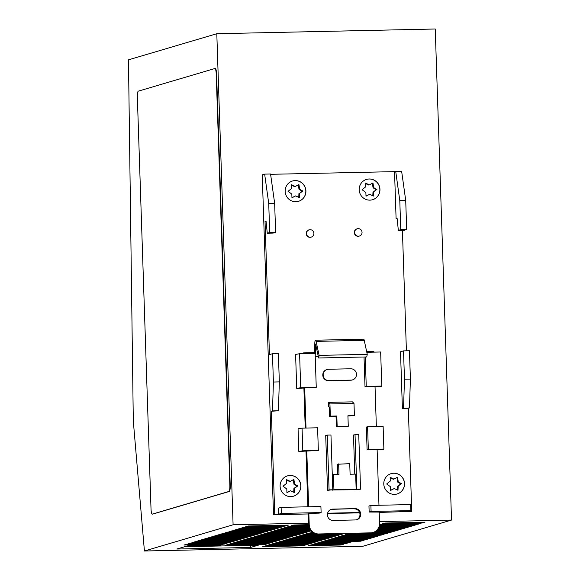 <?xml version="1.0" encoding="UTF-8"?>
<svg xmlns="http://www.w3.org/2000/svg" width="580" height="580" viewBox="0 0 580 580"><rect width="100%" height="100%" fill="white"/><g stroke="black" fill="none" stroke-linecap="round" stroke-linejoin="round"><path stroke-width="0.87" d="M308.067 513.372L319.181 513.133L321.117 512.561L320.914 506.521L281.111 507.377L281.314 513.423L278.451 514.264L274.753 514.344L271.331 411.249L278.414 410.778L279.328 381.908L278.393 353.582L272.469 353.713L273.405 382.039L279.328 381.908M383.873 449.036L383.539 449.638L367.096 449.739L383.873 449.036L383.126 426.38L367.582 426.713L366.342 427.083L367.096 449.739M316.252 387.389L296.721 388.404L295.597 354.416L299.584 353.735L300.715 387.723L316.252 387.389L315.129 353.401L299.584 353.735M381.785 385.968L381.444 386.57L365.008 386.672L381.785 385.968L380.654 351.988L366.806 352.285M309.133 229.832L308.821 229.926A3.784 3.697 73.5 0 0 310.024 237.329A3.784 3.697 73.5 0 0 310.967 237.184L311.279 237.089A3.784 3.697 73.5 0 0 310.082 229.687A3.784 3.697 73.5 0 0 306.552 234.03A3.784 3.697 73.5 0 0 311.279 237.089M357.258 228.795L356.954 228.882A3.784 3.697 73.5 0 0 358.15 236.292A3.784 3.697 73.5 0 0 359.1 236.14L359.404 236.053A3.784 3.697 73.5 0 0 358.208 228.643A3.784 3.697 73.5 0 0 354.677 232.993A3.784 3.697 73.5 0 0 359.404 236.053M295.169 180.583A10.592 10.353 -106.5 0 1 298.526 201.318A10.592 10.353 -106.5 0 1 285.287 192.756A10.592 10.353 -106.5 0 1 295.169 180.583M318.348 450.457L298.816 451.472L298.062 428.809L302.057 428.134L317.594 427.793L318.348 450.457L302.803 450.79L298.816 451.472M397.104 218.442L396.089 218.464L394.538 171.637L270.606 174.312M272.469 353.713L269.454 354.605L265.031 221.299L266.046 221.277M281.111 507.377L278.255 508.225L278.451 514.264M315.223 356.294L315.592 343.998L318.616 357.99L319.123 355.388L316.107 341.395A3.784 0.776 88.8 0 0 315.513 340.214A3.784 0.776 88.8 0 0 314.81 343.57L314.781 352.611L303.521 352.901L302.745 353.126L302.767 353.669M303.906 388.078L305.232 428.062M306.001 451.138L307.842 506.797M408.313 408.291L409.473 407.943L410.393 379.074L409.451 350.748L403.528 350.878L400.512 351.77L402.389 408.414L408.313 408.291L411.735 511.386L408.03 511.466L410.894 510.617L371.091 511.48L369.163 512.053L368.96 506.007L370.895 505.434L410.691 504.578L410.894 510.617M402.411 230.296L406.406 350.813M369.214 178.988A10.592 10.353 -106.5 0 1 372.57 199.723A10.592 10.353 -106.5 0 1 359.332 191.154A10.592 10.353 -106.5 0 1 369.214 178.988M290.13 475.47A10.592 10.353 -106.5 0 1 293.487 496.204A10.592 10.353 -106.5 0 1 280.249 487.635A10.592 10.353 -106.5 0 1 290.13 475.47M393.798 473.222A10.592 10.353 -106.5 0 1 397.155 493.957A10.592 10.353 -106.5 0 1 383.916 485.395A10.592 10.353 -106.5 0 1 393.798 473.222M368.336 449.377L367.582 426.713M300.715 387.723L296.721 388.404M365.008 386.672L364.022 357.005M366.241 386.309L365.269 356.976M292.48 181.011A10.592 10.353 -106.5 0 1 305.674 189.566A10.592 10.353 -106.5 0 1 298.49 201.332M295.285 186.463L298.932 184.556L299.635 189.232L302.854 191.023L299.563 193.401L299.367 197.642L295.604 195.902L291.957 197.809L291.834 194.09L288.035 191.342L291.646 188.435L291.522 184.723L295.285 186.463L294.669 186.644L291.537 185.194M299.563 193.401L302.231 191.204L299.019 189.413L298.33 184.875M298.765 197.367L298.939 193.582M302.854 191.023L302.231 191.204M291.957 197.671L295.604 195.902M299.635 189.232L299.019 189.413M302.803 450.79L302.057 428.134M264.639 174.123L268.728 203.42L274.652 203.297L270.563 174L264.639 174.123L262.24 174.834L273.513 514.714L308.082 513.967M327.533 513.547L359.701 512.851M379.204 512.43L411.735 511.386M379.509 521.616L451.53 520.057L435.239 29L216.804 33.72L233.095 524.777L308.386 523.153M390.579 490.31L394.226 488.541L390.587 490.448L390.463 486.736L386.664 483.981L390.275 481.074L390.151 477.362L393.914 479.102L397.554 477.202L398.264 481.871L401.476 483.662L398.185 486.04L397.989 490.288L394.226 488.541M451.53 520.057L362.848 546.28L144.42 551L133.306 421.044L128.47 59.842L216.804 33.72M144.42 551L233.095 524.777M215.224 68.513A5.677 1.167 88.8 0 1 215.289 68.498A5.677 1.167 88.8 0 1 216.572 73.834L230.231 485.46A5.677 1.167 88.8 0 1 229.26 491.47L152.728 514.097A5.677 1.167 88.8 0 1 152.663 514.112A5.677 1.167 88.8 0 1 152.591 514.105M396.089 218.464L397.097 218.167L398.337 230.383L404.26 230.253L406.682 229.542L405.717 200.463L401.621 171.165L394.538 171.637M273.405 382.039L272.491 410.908L278.414 410.778M272.491 410.908L271.331 411.249M379.523 512.082L369.163 512.053M356.403 519.825A5.677 5.546 73.5 0 0 359.586 512.51L327.613 513.206M321.117 512.561L281.314 513.423M274.753 514.344L273.513 514.714M308.843 513.358L309.22 524.726A9.461 9.244 -106.5 0 0 318.79 533.97L369.851 533.078A9.461 9.244 -106.5 0 0 372.215 532.708L372.991 532.476A9.461 9.244 -106.5 0 1 370.62 532.846L369.851 533.078M318.014 534.195A9.461 9.244 -106.5 0 1 308.451 524.958L308.074 513.626M372.991 532.476A9.461 9.244 -106.5 0 0 379.566 523.203L379.189 511.836M378.972 505.26L377.116 449.522M376.355 426.525L375.028 386.454M373.89 352.132L373.861 351.379L366.647 351.538M314.628 352.662L314.65 353.408M351.125 380.11L350.74 380.219A5.677 5.546 73.5 0 0 352.161 380.001L352.546 379.885A5.677 5.546 73.5 0 0 350.748 368.779L328.534 369.257A5.677 5.546 73.5 0 0 323.241 375.775A5.677 5.546 73.5 0 0 328.911 380.589L351.125 380.11A5.677 5.546 73.5 0 0 352.546 379.885M350.74 380.219L328.526 380.705A5.677 5.546 73.5 0 1 326.728 369.598L327.113 369.482M354.779 474.128L353.481 434.957L358.73 434.42L360.543 489.179L358.998 489.636L355.286 489.469M332.151 489.97L354.373 489.738L356.149 489.215L355.649 474.107L350.095 474.23L349.747 463.652L337.4 464.261L337.741 474.491M327.258 435.101L325.714 435.558L327.533 490.317L332.775 489.781L330.962 435.022L327.258 435.101L329.077 489.861L327.533 490.317M354.996 508.624L332.782 509.102A5.677 5.546 73.5 0 0 327.49 515.62A5.677 5.546 73.5 0 0 333.159 520.427L355.373 519.948A5.677 5.546 73.5 0 0 360.666 513.43A5.677 5.546 73.5 0 0 354.996 508.624L332.014 509.327A5.677 5.546 73.5 0 0 330.977 509.45M328.316 402.368L352.379 401.853L353.996 403.419L329.933 403.941L328.316 402.368L328.447 406.283L329.259 407.066L329.563 416.367L336.045 416.223L336.393 426.8L348.275 426.329L337.168 426.568L336.813 415.998L336.045 416.223M318.26 356.359L315.23 356.424M303.521 352.901L303.543 353.648M304.681 387.976L306.015 428.047M306.776 451.044L308.625 506.782M318.79 533.97L370.62 532.846M355.025 434.5L356.845 489.259L360.543 489.179M356.845 489.259L355.301 489.716M356.149 489.215L333.935 489.694L332.159 490.216M332.289 474.926L333.435 474.585L333.935 489.694M338.64 463.891L338.988 474.469L333.435 474.585M329.077 489.861L332.775 489.781M359.586 512.51A5.677 5.546 73.5 0 0 354.228 508.849M347.927 415.969L354.402 415.613L347.92 415.759L348.275 426.329M353.996 403.419L354.402 415.613M329.933 403.941L330.339 416.135L336.813 415.998M337.168 426.568L336.393 426.8M329.563 416.367L330.339 416.135M315.513 340.214L363.638 339.177A3.784 0.776 88.8 0 1 364.233 340.351L367.256 354.344L366.741 356.946L318.616 357.99M319.123 355.388L367.256 354.344M315.556 356.2L318.217 356.142M371.091 511.48L370.895 505.434M409.473 407.943L402.389 408.414M403.528 350.878L404.47 379.204L403.549 408.074M410.393 379.074L404.47 379.204M268.728 203.42L269.693 232.5L267.279 233.218L266.039 221.002L265.031 221.299M405.717 200.463L399.794 200.586L395.698 171.288M406.682 229.542L400.758 229.665L399.794 200.586M398.337 230.383L400.758 229.665M267.279 233.218L273.202 233.088L275.616 232.37L274.652 203.297M269.693 232.5L275.616 232.37M366.524 179.409A10.592 10.353 -106.5 0 1 379.719 187.971A10.592 10.353 -106.5 0 1 372.534 199.73M372.976 182.961L373.687 187.63L376.899 189.421L373.607 191.799L373.411 196.047L369.649 194.3L366.002 196.207L365.879 192.495L362.087 189.74L365.69 186.832L365.567 183.12L369.337 184.86L372.976 182.961M373.607 191.799L376.282 189.602L373.063 187.819L372.375 183.273M376.899 189.421L376.282 189.602M372.817 195.764L372.983 191.98M369.337 184.86L368.713 185.042L365.589 183.592M366.002 196.069L369.649 194.3M373.687 187.63L373.063 187.819M287.441 475.89A10.592 10.353 -106.5 0 1 300.636 484.452A10.592 10.353 -106.5 0 1 293.451 496.212M293.893 479.442L294.604 484.119L297.815 485.902L294.524 488.28L294.328 492.529L290.565 490.782L286.919 492.688L286.796 488.976L283.004 486.221L286.607 483.314L286.484 479.602L290.254 481.342L293.893 479.442M286.505 480.08L289.63 481.523L290.254 481.342M290.565 490.782L286.919 492.55M293.299 479.754L293.98 484.3L297.199 486.084L293.9 488.462L293.734 492.253M294.524 488.28L293.9 488.462M294.604 484.119L293.98 484.3M297.815 485.902L297.199 486.084M391.108 473.65A10.592 10.353 -106.5 0 1 404.303 482.212A10.592 10.353 -106.5 0 1 397.111 493.971M393.914 479.102L393.298 479.283L390.166 477.833M397.394 490.006L397.568 486.221L400.86 483.843L397.648 482.06L396.959 477.514M398.185 486.04L397.568 486.221M401.476 483.662L400.86 483.843M398.264 481.871L397.648 482.06M310.257 530.272L273.419 531.07L270.483 531.94L310.808 530.968M265.698 545.831L262.755 546.701L302.738 545.838L305.682 544.968L265.698 545.831M326.163 538.914L286.179 539.777L283.243 540.647L323.227 539.777L326.163 538.914M314.44 533.549L306.668 533.716L303.731 534.586L344.012 533.636M245.898 539.204L285.882 538.341L288.825 537.471L248.835 538.334L245.898 539.204M302.274 533.499L305.211 532.628L265.227 533.491L262.29 534.361L302.274 533.499L302.245 532.694M377.355 529.627L401.541 529.105L404.477 528.235L377.971 528.808M332.876 538.45L372.86 537.58L375.804 536.717L335.813 537.58L332.876 538.45M344.969 543.801L347.913 542.931L315.332 543.634L312.395 544.504L344.969 543.801L344.948 542.996M349.566 533.513L389.252 532.737L392.189 531.867L373.607 532.273M244.441 538.117L247.385 537.247L207.401 538.11L204.457 538.979L244.441 538.117L244.419 537.312M315.034 542.206L317.97 541.336L277.987 542.198L275.05 543.068L315.034 542.206L315.005 541.401M232.152 541.749L235.088 540.879L195.105 541.742L192.168 542.612L232.152 541.749L232.123 540.944M243.281 538.457L203.297 539.32L200.361 540.19L240.345 539.327L243.281 538.457M308.719 526.937L285.715 527.43L282.772 528.3L308.951 527.735M388.092 533.078L348.109 533.948L345.173 534.811L385.156 533.948L388.092 533.078M259.673 533.615L219.689 534.477L216.753 535.347L256.737 534.477L259.673 533.615M276.065 528.764L236.075 529.627L233.138 530.497L273.122 529.634L276.065 528.764M254.098 536.783L294.082 535.92L297.018 535.05L257.034 535.913L254.098 536.783M281.322 527.213L284.258 526.343L244.274 527.205L241.338 528.076L281.322 527.213L281.293 526.408M379.443 525.088L417.934 524.255L420.87 523.385L380.886 524.255L379.501 524.661M360.571 541.22L363.508 540.35L323.524 541.212L320.588 542.082L360.571 541.22L360.543 540.415M276.529 541.104L236.546 541.974L233.61 542.844L273.593 541.974L276.529 541.104M289.978 537.131L292.922 536.261L252.938 537.124L249.994 537.993L289.978 537.131L289.957 536.326M378.174 528.481L405.637 527.894L408.581 527.024L378.624 527.669M290.275 538.566L287.339 539.436L327.323 538.566L330.259 537.696L290.275 538.566M241.802 540.415L281.786 539.552L284.722 538.682L244.738 539.552L241.802 540.415M367.604 539.139L327.62 540.002L324.684 540.872L364.668 540.009L367.604 539.139M340.873 545.011L343.81 544.141L311.235 544.852L308.292 545.715L340.873 545.011L340.851 544.207M352.009 541.72L319.428 542.423L316.492 543.293L349.073 542.59L352.009 541.72M306.842 544.627L309.778 543.757L269.794 544.62L266.858 545.49L306.842 544.627L306.813 543.822M381.06 535.159L383.996 534.289L344.012 535.159L341.076 536.022L381.06 535.159L381.031 534.354M336.973 537.24L376.957 536.37L379.9 535.507L339.916 536.37L336.973 537.24M263.769 532.397L223.786 533.266L220.85 534.136L260.833 533.266L263.769 532.397M309.067 528.054L281.619 528.648L278.675 529.511L309.408 528.851M248.37 525.995L245.434 526.865L285.418 526.002L288.354 525.132L248.37 525.995M308.437 524.697L293.908 525.009L290.971 525.879L308.48 525.502M338.459 535.275L298.475 536.137L295.532 537.008L335.523 536.145L338.459 535.275M308.517 525.821L289.812 526.22L286.875 527.089L308.647 526.618M298.178 534.709L301.114 533.839L261.13 534.702L258.194 535.572L298.178 534.709L298.149 533.904M255.577 534.825L215.593 535.688L212.657 536.558L252.641 535.688L255.577 534.825M331.419 537.355L334.363 536.486L294.379 537.355L291.435 538.218L331.419 537.355L331.397 536.551M422.03 523.044L424.966 522.174L384.982 523.044L382.046 523.907L422.03 523.044L422.001 522.239M264.93 532.056L267.866 531.186L227.882 532.056L224.946 532.918L264.93 532.056L264.9 531.251M231.978 530.838L229.042 531.708L269.026 530.845L271.962 529.975L231.978 530.838M309.307 531.418L269.323 532.28L266.387 533.15L306.37 532.28L309.307 531.418M371.7 537.928L331.716 538.791L328.78 539.661L368.764 538.798L371.7 537.928M309.568 529.163L277.515 529.859L274.579 530.722L310.039 529.961M374.383 531.933L393.349 531.526L396.285 530.657L375.767 531.099M186.912 544.171L183.976 545.033L223.96 544.171L226.896 543.3L186.912 544.171M310.938 543.416L313.874 542.547L273.89 543.409L270.954 544.279L310.938 543.416L310.909 542.612M240.642 540.763L237.706 541.626L277.689 540.763L280.626 539.893L240.642 540.763M379.182 526.22L413.837 525.466L416.774 524.603L379.385 525.408M376.188 530.773L397.445 530.316L400.381 529.446L377.065 529.953M277.218 528.423L280.162 527.553L240.178 528.416L237.235 529.286L277.218 528.423L277.196 527.619M239.185 539.668L199.201 540.531L196.265 541.401L236.249 540.538L239.185 539.668M229.513 544.054L269.497 543.184L272.433 542.322L232.45 543.184L229.513 544.054M319.13 540.988L322.067 540.125L282.083 540.988L279.147 541.858L319.13 540.988L319.101 540.183M339.619 534.934L342.555 534.064L302.571 534.927L299.635 535.797L339.619 534.934L339.59 534.129M251.481 536.036L211.497 536.899L208.554 537.769L248.544 536.906L251.481 536.036M228.056 542.96L230.992 542.09L191.008 542.96L188.072 543.822L228.056 542.96L228.027 542.155M228.353 544.395L268.337 543.533L265.401 544.395L225.417 545.265L228.353 544.395M222.8 544.511L219.863 545.381L186.912 546.099L189.849 545.229L222.8 544.511M258.383 545.157L250.69 547.426L176.827 549.028L184.52 546.751L258.383 545.157M378.769 527.351L409.741 526.676L412.677 525.813L379.081 526.538M312.461 532.469L307.828 533.375L313.758 533.245M269.497 543.184L269.468 542.38M248.544 536.906L248.515 536.101M376.957 536.37L376.935 535.565M409.741 526.676L409.712 525.879M310.467 531.07L310.452 530.533M302.738 545.838L302.716 545.033M323.227 539.777L323.198 538.972M285.882 538.341L285.86 537.537M401.541 529.105L401.52 528.3M372.86 537.58L372.838 536.775M389.252 532.737L389.224 531.933M240.345 539.327L240.323 538.523M385.156 533.948L385.127 533.143M256.737 534.477L256.708 533.673M273.122 529.634L273.1 528.829M294.082 535.92L294.053 535.115M417.934 524.255L417.904 523.45M273.593 541.974L273.564 541.169M405.637 527.894L405.616 527.089M327.323 538.566L327.301 537.761M281.786 539.552L281.764 538.747M364.668 540.009L364.639 539.204M349.073 542.59L349.044 541.785M260.833 533.266L260.804 532.462M285.418 526.002L285.389 525.197M335.523 536.145L335.494 535.34M252.641 535.688L252.612 534.883M269.026 530.845L269.004 530.04M306.37 532.28L306.341 531.476M368.764 538.798L368.742 537.993M393.349 531.526L393.32 530.722M223.96 544.171L223.931 543.366M277.689 540.763L277.661 539.958M413.837 525.466L413.808 524.661M397.445 530.316L397.416 529.511M236.249 540.538L236.219 539.734M265.372 543.598L265.401 544.395M219.835 544.577L219.863 545.381M250.69 547.426L250.618 545.323M214.854 68.52A5.677 1.167 88.8 0 1 214.919 68.505A5.677 1.167 88.8 0 1 216.202 73.841L229.861 485.467A5.677 1.167 88.8 0 1 228.89 491.477L152.351 514.112A5.677 1.167 88.8 0 1 152.286 514.119A5.677 1.167 88.8 0 1 151.01 508.783L137.351 97.157A5.677 1.167 88.8 0 1 138.323 91.147L214.854 68.52M328.911 380.589L328.526 380.705M332.782 509.102L332.014 509.327M309.22 524.726L308.451 524.958M316.107 341.395L364.233 340.351M216.202 73.841L216.572 73.834M229.861 485.467L230.231 485.46M152.351 514.112L152.728 514.097M228.89 491.477L229.26 491.47M214.919 68.505L215.289 68.498M152.286 514.119L152.663 514.112"/></g></svg>
